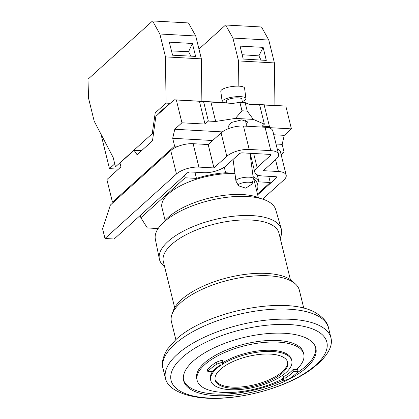 <?xml version="1.0" encoding="UTF-8"?>
<svg xmlns="http://www.w3.org/2000/svg" width="419" height="419" viewBox="0 0 419 419"><rect width="100%" height="100%" fill="white"/><g stroke="black" fill="none" stroke-linecap="round" stroke-linejoin="round"><path stroke-width="0.63" d="M220.294 369.458A37.328 15.126 166.2 0 0 215.162 380.091A37.328 15.126 166.2 0 0 243.334 387.942A37.328 15.126 166.2 0 0 282.537 372.915A37.328 15.126 166.2 0 0 287.664 362.283A37.328 15.126 166.2 0 0 259.497 354.432A37.328 15.126 166.2 0 0 220.294 369.458M287.492 361.707A37.328 15.126 -13.8 0 1 282.249 371.747A37.328 15.126 -13.8 0 1 243.753 386.695A37.328 15.126 -13.8 0 1 215.047 379.499M221.253 365.001A41.722 16.901 166.2 0 0 216.487 368.668A41.722 16.901 166.2 0 0 210.752 380.552A41.722 16.901 166.2 0 0 242.24 389.324A41.722 16.901 166.2 0 0 286.051 372.528A41.722 16.901 166.2 0 0 291.786 360.649A41.722 16.901 166.2 0 0 264.86 351.51A41.722 16.901 166.2 0 0 222.316 364.305M213.009 370.899A41.722 16.901 166.2 0 0 210.469 379.378L210.752 380.552M296.395 369.621A54.894 22.238 166.2 0 0 303.754 354.155A54.894 22.238 166.2 0 0 262.331 342.611A54.894 22.238 166.2 0 0 204.676 364.708A54.894 22.238 166.2 0 0 197.134 380.342A54.894 22.238 166.2 0 0 228.894 392.493A54.894 22.238 166.2 0 0 282.589 378.944M303.754 354.155L303.366 352.557A54.894 22.238 166.2 0 0 261.938 341.014A54.894 22.238 166.2 0 0 204.289 363.111A54.894 22.238 166.2 0 0 196.747 378.745L197.134 380.342M183.485 379.86A68.072 27.575 166.2 0 0 282.883 380.405M296.532 373.13A68.072 27.575 166.2 0 0 306.111 365.976A68.072 27.575 166.2 0 0 315.633 347.403M193.002 361.288A68.072 27.575 166.2 0 0 183.653 380.677A68.072 27.575 166.2 0 0 235.022 394.986A68.072 27.575 166.2 0 0 306.509 367.589A68.072 27.575 166.2 0 0 315.863 348.199A68.072 27.575 166.2 0 0 264.494 333.891A68.072 27.575 166.2 0 0 193.002 361.288M182.118 357.569A80.197 32.488 166.2 0 0 208.301 397.992A80.197 32.488 166.2 0 0 315.842 364.991A80.197 32.488 166.2 0 0 289.66 324.573A80.197 32.488 166.2 0 0 182.118 357.569M291.786 360.649L291.498 359.476A41.722 16.901 166.2 0 0 265.007 350.321A41.722 16.901 166.2 0 0 222.688 362.728M327.941 352.227A85.198 34.515 166.2 0 0 330.994 338.007A85.198 34.515 166.2 0 0 266.704 320.095A85.198 34.515 166.2 0 0 177.227 354.39A85.198 34.515 166.2 0 0 165.521 378.656A85.198 34.515 166.2 0 0 174.812 389.843C180.259 393.027 186.675 395.29 194.055 396.62C228.753 403.581 286.502 389.398 314.03 367.149L318.131 363.702C322.153 360.104 325.427 356.281 327.941 352.227M303.78 308.232L299.365 290.252A65.872 26.69 166.2 0 0 295.61 284.14A65.872 26.69 166.2 0 0 241.449 277.509A65.872 26.69 166.2 0 0 180.474 302.916A65.872 26.69 166.2 0 0 171.921 314.522A65.872 26.69 166.2 0 0 171.423 321.677L175.839 339.657M295.61 284.14L292.771 281.489A63.678 25.8 166.2 0 0 240.417 275.079A63.678 25.8 166.2 0 0 181.474 299.637A63.678 25.8 166.2 0 0 173.209 310.861L171.921 314.522M174.676 307.703L163.326 261.498A59.529 24.119 -13.8 0 1 171.502 244.544A59.529 24.119 -13.8 0 1 234.027 220.583A59.529 24.119 -13.8 0 1 278.949 233.1L290.372 279.609M164.541 266.453A62.803 25.444 -13.8 0 1 159.335 258.947A62.803 25.444 -13.8 0 1 168.056 241.47A62.803 25.444 -13.8 0 1 233.524 216.241A62.803 25.444 -13.8 0 1 281.301 228.989A62.803 25.444 -13.8 0 1 280.164 238.05M159.335 258.947L155.344 239.265A61.986 25.114 -13.8 0 1 163.949 222.012A61.986 25.114 -13.8 0 1 228.565 197.113A61.986 25.114 -13.8 0 1 275.723 209.694L281.301 228.989M163.51 222.416A55.575 22.516 -13.8 0 1 168.098 217.435A55.575 22.516 -13.8 0 1 260.676 198.548M165.107 220.436L161.923 207.478A48.002 19.447 -13.8 0 1 168.522 193.808A48.002 19.447 -13.8 0 1 207.196 176.383A49.185 19.929 -13.8 0 1 234.97 173.712M234.912 173.283L225.642 172.769A51.38 20.819 166.2 0 0 196.448 178.405L185.146 177.776L140.863 217.739L147.32 227.957L158.141 228.559M257.486 194.039L270.271 182.501L258.968 181.872A51.38 20.819 166.2 0 0 253.076 176.603M253.354 178.719A49.185 19.929 -13.8 0 1 257.654 184.491A49.185 19.929 -13.8 0 1 256.763 191.09M112.454 202.178L174.608 146.09L172.691 138.291L174.775 129.262L181.946 122.793L176.347 99.984L174.178 99.795L155.863 116.32L152.49 140.805L137.076 154.711L134.054 150.295L119.975 163.001L120.934 166.898L106.897 179.562L112.454 202.178L113.497 202.236L110.38 205.053L102.592 228.748L104.986 238.5L176.493 173.964A16.687 6.762 166.2 0 1 198.873 167.097L213.941 167.935L226.826 156.308A16.687 6.762 166.2 0 1 249.205 149.442L270.805 150.641A16.687 6.762 166.2 0 1 278.546 154.297L272.8 130.901A16.687 6.762 -13.8 0 0 265.059 127.245L270.805 150.641M113.497 202.236L170.748 150.573A16.687 6.762 -13.8 0 1 178.216 146.289L174.608 146.09M248.111 103.902L285.821 106.059L291.425 128.869L284.255 135.342L282.17 144.366L284.082 152.165L281.17 154.794M284.082 152.165L280.479 151.966M278.546 154.297A16.687 6.762 166.2 0 1 276.257 159.052L263.368 170.68L278.436 171.518A16.687 6.762 166.2 0 1 286.177 175.173A16.687 6.762 166.2 0 1 283.883 179.929L262.613 199.119M257.675 194.814L276.514 177.808A2.195 0.89 -13.8 0 0 276.818 177.185A2.195 0.89 -13.8 0 0 275.796 176.703L262.561 175.97A16.687 6.762 166.2 0 1 254.82 172.309L250.148 153.302M250.117 154.339A51.38 20.819 -13.8 0 1 250.478 154.637M270.271 182.501L268.752 176.31M258.968 181.872L257.235 174.817M282.17 144.366L276.027 144.026M212.658 140.512L172.691 138.291M225.642 172.769L224.27 167.171M277.237 148.949A16.687 6.762 -13.8 0 1 280.431 151.778L286.177 175.173M178.216 146.289A16.687 6.762 -13.8 0 1 193.128 143.701L208.196 144.539L221.08 132.912A16.687 6.762 -13.8 0 1 243.46 126.046L265.059 127.245M104.986 238.5L114.141 239.008L187.429 172.864A2.195 0.89 -13.8 0 1 190.378 171.963L203.613 172.696A16.687 6.762 166.2 0 0 225.988 165.83L239.354 153.768A2.195 0.89 -13.8 0 1 242.302 152.862L269.763 154.386A2.195 0.89 -13.8 0 1 270.779 154.868A2.195 0.89 -13.8 0 1 270.48 155.496L257.114 167.558A16.687 6.762 166.2 0 0 254.82 172.309M213.941 167.935L208.196 144.539M194.929 172.214L196.448 178.405M184.57 175.446L185.146 177.776M140.863 217.739L140.292 215.408M174.775 129.262L222.327 131.901M273.748 134.756L284.255 135.342M291.425 128.869L268.359 127.591L269.469 126.585L262.147 126.177L264.373 124.171L253.317 119.394L235.426 118.399L215.68 121.463L208.358 121.06L205.017 124.076L181.946 122.793M228.963 128.476L228.627 125.941L231.34 122.479L241.747 119.86L247.561 121.882L246.173 124.632M176.347 99.984L199.413 101.267L205.017 124.076M242.229 101.597A11.994 3.263 172.4 0 0 245.958 98.622A11.994 3.263 172.4 0 0 240.516 96.642A11.994 3.263 172.4 0 0 228.187 98.062A11.994 3.263 172.4 0 0 222.18 101.78A11.994 3.263 172.4 0 0 222.667 102.545L233.058 103.388M253.317 119.394L247.215 111.082L245.136 102.618L249.106 104.331L285.821 106.059M208.358 121.06L203.582 101.628L232.802 103.425L239.888 102.325L241.973 110.794L235.426 118.399M203.582 101.628L199.413 101.267M174.178 99.795L222.599 102.487M226.449 102.865L226.234 101.241A7.903 2.153 -7.6 0 1 230.193 98.795A7.903 2.153 -7.6 0 1 238.317 97.857A7.903 2.153 -7.6 0 1 241.904 99.162L242.344 102.461M252.191 183.58L253.333 178.892A8.783 2.388 172.4 0 0 253.348 178.635A8.783 2.388 172.4 0 0 249.363 177.185A8.783 2.388 172.4 0 0 240.333 178.227A8.783 2.388 172.4 0 0 235.934 180.95A8.783 2.388 172.4 0 0 236.012 181.191L238.338 185.418A7.029 1.912 172.4 0 0 239.291 186.036L245.754 188.173L251.431 184.423A7.029 1.912 172.4 0 0 252.191 183.58A7.029 1.912 172.4 0 0 249.017 182.218A7.029 1.912 172.4 0 0 241.48 183.14A7.029 1.912 172.4 0 0 238.338 185.418M222.18 101.78L220.792 91.311A11.994 3.263 -7.6 0 1 226.794 87.592A11.994 3.263 -7.6 0 1 239.123 86.173A11.994 3.263 -7.6 0 1 244.565 88.152L245.958 98.622M134.054 150.295L141.512 150.709M264.143 104.902L269.469 126.585M259.602 104.734L264.373 124.171M241.973 110.794L247.215 111.082M215.68 121.463L210.904 102.032M239.888 102.325L245.136 102.618M120.672 167.134L115.476 166.846L152.233 133.677L155.208 112.889L166.05 103.105L165.484 56.874L159.864 34.002L152.574 20.95L188.461 22.94L195.746 35.997L201.366 58.87L201.885 101.335M152.574 20.95L87.974 79.249L88.577 98.334L94.196 121.206L113.177 157.486L115.476 166.846M118.451 169.14L109.459 168.637L101.005 134.221M114.743 163.871L109.459 168.637M153.464 133.745L152.233 133.677M169.716 103.823L169.711 103.31L166.05 103.105M201.366 58.87L165.484 56.874M169.711 103.31L158.869 113.093L158.785 113.685M158.869 113.093L155.208 112.889M159.864 34.002L195.746 35.997M195.621 56.397L172.57 55.193L169.307 42.157L192.394 43.482L195.621 56.397M192.394 43.482L188.592 51.657L171.507 50.945M190.902 56.151L188.592 51.657M283.035 381.028L289.005 378.959A51.291 20.782 166.2 0 0 295.709 373.895A51.291 20.782 166.2 0 0 298.061 371.569L293.426 371.569A46.022 18.646 -13.8 0 1 291.315 373.654A46.022 18.646 -13.8 0 1 285.313 378.184L283.778 377.865L283.035 381.028L282.558 379.08L283.296 375.916L284.836 376.236A46.022 18.646 166.2 0 0 290.833 371.7A46.022 18.646 166.2 0 0 292.949 369.616L297.584 369.621L298.061 371.569M283.778 377.865L283.296 375.916M293.426 371.569L292.949 369.616M284.836 376.236L285.313 378.184M222.856 362.016L216.885 364.085L216.408 362.136L222.374 360.068L222.856 362.016L222.112 365.179L220.577 364.86A46.022 18.646 -13.8 0 0 214.575 369.39A46.022 18.646 -13.8 0 0 212.464 371.48L207.829 371.475A51.291 20.782 166.2 0 1 210.181 369.149A51.291 20.782 166.2 0 1 216.885 364.085M207.829 371.475L207.347 369.521A51.291 20.782 -13.8 0 1 209.704 367.201A51.291 20.782 -13.8 0 1 216.408 362.136M261.053 60.09L258.89 55.879L242.156 54.716M266.29 60.399L243.198 59.037L240.087 46.127L263.148 47.363L266.29 60.399M238.526 60.928L232.912 38.061L268.794 40.051L274.408 62.923L238.526 60.928L238.835 86.157M232.912 38.061L225.621 25.004L198.957 49.07M274.408 62.923L274.932 105.389M225.621 25.004L261.503 26.994L268.794 40.051M258.89 55.879L263.148 47.363M328.506 327.883A85.198 34.515 166.2 0 0 264.216 309.971A85.198 34.515 166.2 0 0 174.739 344.261A85.198 34.515 166.2 0 0 163.033 368.526C161.31 363.414 162.787 356.946 167.448 349.111L175.818 339.678C205.535 311.453 286.083 295.076 315.596 312.726C323.358 317.502 327.663 322.557 328.506 327.883L330.994 338.007M170.748 150.573L176.493 173.964M276.257 176.771L276.514 177.808M198.873 167.097L193.128 143.701M221.08 132.912L226.826 156.308M249.205 149.442L243.46 126.046M275.534 159.702L278.436 171.518M257.114 167.558L253.657 153.495M270.224 154.454L270.48 155.496M165.521 378.656L163.033 368.526M258.345 197.538L253.804 179.049M235.934 180.95L233.074 159.435M253.348 178.635L249.981 153.291M246.382 126.208L245.592 120.263"/></g></svg>
